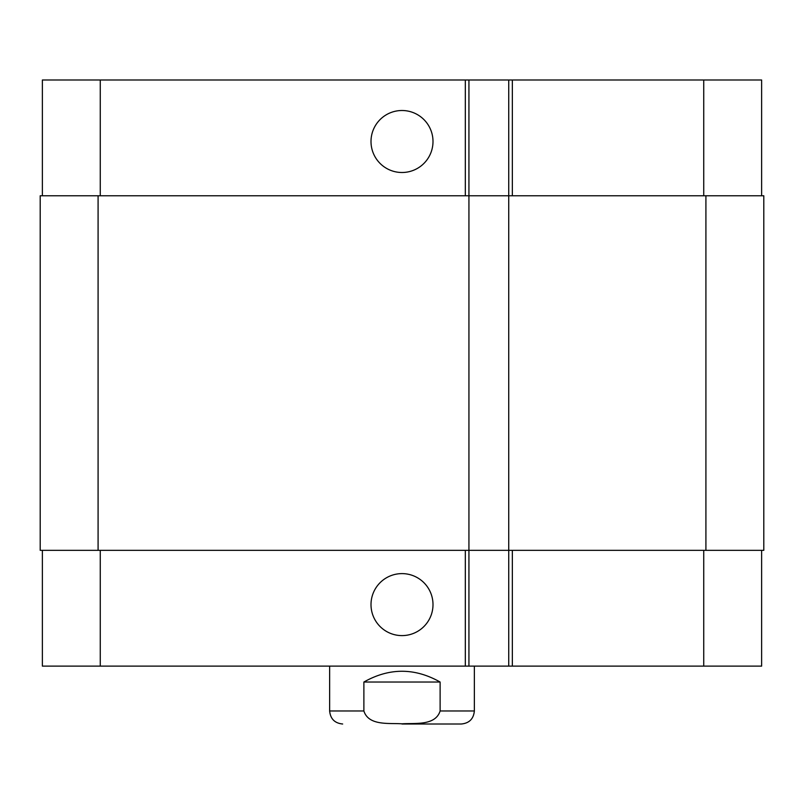 <?xml version="1.0" encoding="UTF-8"?>
<svg xmlns="http://www.w3.org/2000/svg" width="804" height="804" viewBox="0 0 804 804"><rect width="100%" height="100%" fill="white"/><g stroke="black" fill="none" stroke-linecap="round" stroke-linejoin="round"><path stroke-width="1.21" d="M402 724.002L461.335 724.002L402 724.002M440.12 682.033L440.12 710.977C435.376 726.062 414.703 722.917 402 723.821C389.297 722.917 368.624 726.062 363.88 710.977L363.88 682.033L440.12 682.033C414.703 667.682 389.297 667.682 363.88 682.033M474.36 666.114L474.36 710.977C473.586 718.887 469.245 723.228 461.335 724.002M371.006 141.504A30.994 30.994 0 0 1 417.497 114.66A30.994 30.994 0 0 1 417.497 168.348A30.994 30.994 0 0 1 371.006 141.504M371.006 604.608A30.994 30.994 0 0 1 417.497 577.764A30.994 30.994 0 0 1 417.497 631.452A30.994 30.994 0 0 1 371.006 604.608M761.629 195.774L761.629 79.998L42.371 79.998L42.371 195.774M761.629 550.338L761.629 666.114L42.371 666.114L42.371 550.338M508.731 79.998L508.731 550.338L763.8 550.338L763.8 195.774L40.2 195.774L40.2 550.338L508.731 550.338L508.731 666.114M468.933 79.998L468.933 666.114M474.36 710.977L440.12 710.977M363.88 710.977L329.64 710.977C330.414 718.887 334.755 723.228 342.665 724.002M100.259 550.338L100.259 666.114M703.741 550.338L703.741 666.114M512.349 550.338L512.349 666.114M465.315 550.338L465.315 666.114M100.259 195.774L100.259 79.998M703.741 195.774L703.741 79.998M512.349 195.774L512.349 79.998M465.315 195.774L465.315 79.998M705.912 195.774L705.912 550.338M98.088 195.774L98.088 550.338M329.64 666.114L329.64 710.977"/></g></svg>
